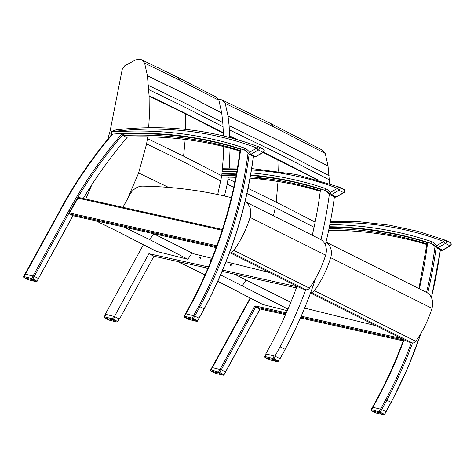 <?xml version="1.0" encoding="UTF-8"?>
<svg xmlns="http://www.w3.org/2000/svg" width="474" height="474" viewBox="0 0 474 474"><rect width="100%" height="100%" fill="white"/><g stroke="black" fill="none" stroke-linecap="round" stroke-linejoin="round"><path stroke-width="0.71" d="M240.211 149.091A438.462 375.444 -63.4 0 0 123.921 134.124A389.231 333.287 -63.4 0 0 122.736 135.505L126.114 137.193A437.093 374.27 -63.4 0 1 239.957 151.082M34.075 276.342L24.956 274.079M194.613 316.016L193.546 315.672L198.772 306.145L203.838 308.681M244.857 150.252A13.657 11.696 116.6 0 1 244.957 150.299A13.657 11.696 116.6 0 1 246.065 150.945M190.708 304.474L190.969 304.64A390.143 334.069 116.6 0 0 222.922 229.28A390.143 334.069 116.6 0 0 240.715 148.854L240.359 148.818L240.715 148.854A438.462 375.444 116.6 0 1 244.602 150.128A13.657 11.696 116.6 0 1 244.756 150.199A13.657 11.696 116.6 0 1 248.056 152.841L249.164 153.973M83.258 198.493A389.231 333.287 116.6 0 1 127.37 137.134M73.008 215.723L216.132 247.594L72.966 215.717M78.897 197.534L222.389 229.481L78.844 197.51L77.991 198.138A389.231 333.287 -63.4 0 0 70.59 211.108L69.571 212.974L69.536 214.011L72.913 215.7L38.447 278.516M122.185 133.526L123.69 133.686A389.231 333.287 -63.4 0 0 70.17 210.9L69.068 210.302A390.143 334.069 116.6 0 1 122.185 133.526A438.462 375.444 116.6 0 0 112.664 134.101L111.917 134.278C92.501 157.214 75.485 181.98 60.879 208.584L61.259 208.809L25.424 274.126M123.69 133.686L124.508 134.095M193.546 315.672L185.482 313.752M122.736 135.505A437.093 374.27 116.6 0 1 240.04 150.465M110.833 133.461L111.828 134.296A0.729 0.628 -63.4 0 0 111.852 134.296L110.886 132.856M111.823 134.391L110.703 133.176L111.728 131.648L111.858 132.039A8.947 7.661 116.6 0 1 112.362 131.654L115.893 129.906L112.273 131.227L112.362 131.654A388.224 332.422 116.6 0 1 256.949 148.018A1.825 0.942 -69.2 0 1 258.437 146.733A1.825 0.942 -69.2 0 1 258.484 146.75A1.825 1.564 -63.4 0 1 258.608 146.81A1.825 1.825 0 0 0 258.437 146.733C213.276 129.752 165.758 124.141 115.887 129.906M112.391 131.239L111.846 131.659M111.194 133.656L111.858 132.039A440.287 377.008 -63.4 0 1 244.703 148.137L244.827 150.24M24.091 277.628L24.091 277.628A0.912 0.782 -63.4 0 0 24.233 277.681A0.912 0.462 -76.1 0 1 24.079 276.603L23.7 276.372A0.912 0.912 0 0 0 24.091 277.628L28.316 279.737A0.912 0.782 116.6 0 1 28.185 279.66M73.043 215.735L37.002 281.189A0.912 0.782 116.6 0 1 36.054 281.669A0.912 0.462 103.9 0 0 36.101 281.686A0.912 0.912 0 0 0 37.12 281.242L31.681 278.481A0.912 0.462 103.9 0 0 31.829 279.559A0.912 0.782 -63.4 0 0 32.783 279.073L34.241 276.413L33.032 276.01L69.068 210.302M28.553 279.814A0.912 0.462 -76.1 0 1 28.499 279.808A0.912 0.462 -76.1 0 1 28.452 279.79A0.912 0.782 116.6 0 1 28.316 279.737A0.912 0.912 0 0 0 28.499 279.808L36.101 281.686A0.912 0.462 103.9 0 0 36.208 281.686M25.436 274.132L33.032 276.01L31.681 278.481L24.079 276.603L25.436 274.132L24.968 274.067L23.7 276.372M34.241 276.413L38.459 278.522M184.617 317.302L184.617 317.302A0.912 0.782 -63.4 0 0 184.759 317.349A0.912 0.462 -76.1 0 1 184.605 316.271L184.226 316.045A0.912 0.912 0 0 0 184.617 317.302L188.836 319.411A0.912 0.782 116.6 0 1 188.711 319.328M197.646 320.91L198.985 318.196L197.528 320.857A0.912 0.782 116.6 0 1 196.58 321.342A0.912 0.462 103.9 0 0 196.627 321.36A0.912 0.912 0 0 0 197.646 320.91L192.201 318.149A0.912 0.462 103.9 0 0 192.355 319.227A0.912 0.782 -63.4 0 0 193.303 318.747L194.767 316.087L193.558 315.678L192.201 318.149L184.605 316.271L185.956 313.8L185.488 313.741L190.589 304.415C203.5 280.258 214.13 255.19 222.472 229.215C230.962 202.736 236.893 175.913 240.253 148.747A438.462 375.444 116.6 0 0 123.376 133.597M189.079 319.488A0.912 0.462 -76.1 0 1 189.025 319.482A0.912 0.462 -76.1 0 1 188.978 319.464A0.912 0.782 116.6 0 1 188.836 319.411A0.912 0.912 0 0 0 189.025 319.482L196.627 321.36A0.912 0.462 103.9 0 0 196.734 321.36M194.767 316.087L198.985 318.196M190.969 304.64L185.944 313.8L193.558 315.678M156.23 251.321L187.888 259.26L192.047 252.962M85.729 199.044L91.956 184.534M107.776 139.238L110.158 130.759L122.221 69.441L124.585 65.886L135.694 59.843L139.972 59.203L141.708 59.807L144.623 63.149L147.408 75.65L149.12 96.169L149.304 117.321L148.664 127.725M147.704 136.832L146.596 143.918L138.627 172.957L127.725 198.369L122.896 207.322M187.888 259.26L149.737 239.643L124.147 227.117M223.532 135.967L222.786 122.535L221.684 112.788L218.899 100.287L215.984 96.939L177.833 77.375L141.708 59.807M218.899 100.287L180.748 80.71L144.623 63.149M221.684 112.788L183.527 93.206L147.408 75.65M217.714 194.524L221.755 175.759L223.586 154.441L223.752 146.608M146.596 143.918L182.709 161.444L220.872 181.056M221.755 175.759L183.592 156.153L147.473 138.627M149.12 96.169L185.245 113.713L223.402 133.301M223.39 133.182L185.233 113.594L149.114 96.044M147.426 75.804L183.545 93.36L221.702 112.936M148.8 89.622L184.919 107.171L223.076 126.754M222.786 122.535L184.629 102.953L148.51 85.403M122.938 207.334L130.119 194.198A14.617 12.514 116.6 0 1 142.84 186.134A520.896 446.028 -63.4 0 1 231.348 197.634M229.86 251.812L230.328 251.931A3.656 3.128 -63.4 0 0 233.901 250.367A101.774 87.151 -63.4 0 0 250.082 217.388A14.617 12.514 -63.4 0 0 245.076 201.669M153.369 233.623L193.724 253.797L212.014 258.324M233.901 250.367L309.445 288.133A3.656 3.128 116.6 0 1 305.872 289.697L302.003 288.743A1.825 1.564 116.6 0 1 301.719 288.642L229.576 252.571M245.082 201.64L319.932 239.062A14.617 12.514 116.6 0 1 325.626 255.16A101.774 87.151 116.6 0 1 309.445 288.133M269.528 272.544L226.045 261.79M251.469 169.959A388.224 332.422 116.6 0 1 337.553 188.32L330.088 192.598A15.482 13.26 -63.4 0 0 325.312 188.439L325.437 190.542M104.718 317.936L104.718 317.936A0.912 0.782 -63.4 0 0 104.855 317.989A0.912 0.462 -76.1 0 1 104.701 316.91L104.321 316.679A0.912 0.912 0 0 0 104.718 317.936L108.937 320.045A0.912 0.782 116.6 0 1 108.813 319.968M119.146 318.866L117.623 321.491A0.912 0.782 116.6 0 1 116.675 321.976A0.912 0.462 103.9 0 0 116.728 321.994A0.912 0.912 0 0 0 117.748 321.55L112.302 318.789A0.912 0.462 103.9 0 0 112.457 319.867A0.912 0.782 -63.4 0 0 113.405 319.381L114.785 316.685M109.18 320.122A0.912 0.462 -76.1 0 1 109.127 320.116A0.912 0.462 -76.1 0 1 109.079 320.098A0.912 0.782 116.6 0 1 108.937 320.045A0.912 0.912 0 0 0 109.127 320.116L116.728 321.994A0.912 0.462 103.9 0 0 116.835 321.994M143.468 244.655A389.231 333.287 -63.4 0 0 141.199 248.732L105.258 314.238L114.43 316.508L119.164 318.961M265.239 357.609L265.239 357.609A0.912 0.782 -63.4 0 0 265.381 357.663A0.912 0.462 -76.1 0 1 265.227 356.578L264.848 356.353A0.912 0.912 0 0 0 265.239 357.609L269.463 359.719A0.912 0.782 116.6 0 1 269.339 359.636M278.268 361.218L279.613 358.504L278.149 361.164A0.912 0.782 116.6 0 1 277.201 361.65A0.912 0.462 103.9 0 0 277.249 361.668A0.912 0.912 0 0 0 278.268 361.218L272.828 358.457A0.912 0.462 103.9 0 0 272.983 359.541A0.912 0.782 -63.4 0 0 273.931 359.055L275.388 356.395L274.179 355.992L272.828 358.457L265.227 356.578L266.584 354.114L266.115 354.048L264.848 356.353M269.706 359.796A0.912 0.462 -76.1 0 1 269.653 359.79A0.912 0.462 -76.1 0 1 269.599 359.772A0.912 0.782 116.6 0 1 269.463 359.719A0.912 0.912 0 0 0 269.653 359.79L277.249 361.668A0.912 0.462 103.9 0 0 277.361 361.668M275.388 356.395L279.613 358.504M266.584 354.114L274.179 355.992M310.814 292.203L310.938 292.233A3.656 3.128 -63.4 0 0 314.511 290.669A101.774 87.151 -63.4 0 0 330.686 257.69A14.617 12.514 -63.4 0 0 325.999 242.167M234.387 274.132L290.781 302.323M314.511 290.669L415.799 341.304A3.656 3.128 116.6 0 1 412.226 342.874L408.351 341.914A1.825 1.564 116.6 0 1 408.073 341.813L310.506 293.033M326.011 242.101L426.286 292.233A14.617 12.514 116.6 0 1 431.974 308.331A101.774 87.151 116.6 0 1 415.799 341.304M375.876 325.715L304.616 308.094M217.803 281.289L262.578 304.45L287.268 310.671M228.314 177.14L227.206 184.202L224.486 196.005M218.49 99.422L220.57 99.463L222.306 100.073L225.227 103.415L228.03 116.077L229.114 125.675L229.789 137.543M230.08 148.249L229.268 168.027M329.596 183.634L328.026 165.93L325.247 153.422L322.332 150.08L270.447 123.376L222.306 100.073M325.247 153.422L273.356 126.718L225.227 103.415M328.026 165.93L276.141 139.208L228.006 115.923M228.03 116.077L276.158 139.362L328.049 166.078M329.134 175.682L277.243 148.954L229.114 125.675M287.955 309.084L220.611 274.926M246.948 193.528L275.323 207.44L314.066 227.277M207.719 268.734L205.544 267.709M227.206 184.202L233.723 187.248M315.151 222.087L276.206 202.149L248.056 188.35M234.814 182.052L228.083 178.905M229.73 136.441L235.353 139.072M263.177 152.444L316.709 179.587M229.404 129.894L277.533 153.173L329.424 179.901M317.213 179.735L263.283 152.379M235.993 139.255L229.724 136.322M329.306 227.271A438.462 375.444 116.6 0 1 427.187 242.57M432.294 243.974A13.657 11.696 -63.4 0 0 431.933 243.784A13.657 11.696 -63.4 0 0 431.832 243.731M390.813 402.159L385.747 399.629L380.521 409.151M436.139 247.452L435.031 246.32A13.657 11.696 -63.4 0 0 431.731 243.683A13.657 11.696 -63.4 0 0 431.577 243.606A438.462 375.444 -63.4 0 0 427.69 242.333L427.335 242.303M386.032 411.722L384.485 414.329A0.912 0.782 116.6 0 1 383.537 414.809A0.912 0.462 103.9 0 0 383.584 414.833A0.912 0.912 0 0 0 384.604 414.383L380.267 412.22L381.724 409.56L380.515 409.151L379.164 411.622A0.912 0.462 103.9 0 0 379.313 412.7A0.912 0.782 -63.4 0 0 380.267 412.22L371.183 409.518A0.912 0.912 0 0 0 371.575 410.774L371.575 410.774A0.912 0.782 -63.4 0 0 371.717 410.822A0.912 0.462 -76.1 0 1 371.563 409.743L377.944 398.124L377.683 397.953L377.944 398.124A390.143 334.069 -63.4 0 0 404.049 339.799M403.694 339.621L403.57 339.811C396.27 359.76 387.602 379.123 377.565 397.899L372.457 407.202L380.515 409.151M286.32 312.852L254.905 305.854L255.67 307.069L285.905 313.806M259.165 308.787L255.67 307.069L221.204 369.886L219.989 369.477L218.638 371.948A0.912 0.462 103.9 0 0 218.792 373.032A0.912 0.782 -63.4 0 0 219.74 372.546L210.657 369.844A0.912 0.912 0 0 0 211.048 371.101L211.048 371.101A0.912 0.782 -63.4 0 0 211.191 371.154A0.912 0.462 -76.1 0 1 211.037 370.07L212.393 367.605L211.925 367.54L247.855 302.062L248.234 302.288A388.319 332.505 116.6 0 1 250.55 298.122M421.22 332.831L407.676 368.203L391.192 402.385L384.604 414.383M427.015 243.944A437.093 374.27 -63.4 0 0 329.033 228.598M328.683 230.281A437.093 374.27 116.6 0 1 426.932 244.56M330.212 222.715A388.224 332.422 116.6 0 1 443.907 241.491L436.436 245.769A15.482 13.26 -63.4 0 0 431.66 241.61L431.79 243.713M376.036 412.961A0.912 0.462 -76.1 0 1 375.983 412.955A0.912 0.462 -76.1 0 1 375.935 412.931A0.912 0.782 116.6 0 1 375.799 412.884L375.799 412.884A0.912 0.782 116.6 0 1 375.669 412.801M371.575 410.774L375.799 412.884A0.912 0.912 0 0 0 375.983 412.955L383.584 414.833A0.912 0.462 103.9 0 0 383.691 414.833M412.57 342.933A389.231 333.287 -63.4 0 1 386.855 400.222L381.73 409.56L385.943 411.669L391.074 402.331A389.231 333.287 116.6 0 0 420.9 333.376M215.516 373.287A0.912 0.462 -76.1 0 1 215.463 373.281A0.912 0.462 -76.1 0 1 215.409 373.263A0.912 0.782 116.6 0 1 215.273 373.21L215.273 373.21A0.912 0.782 116.6 0 1 215.149 373.127M211.048 371.101L215.273 373.21A0.912 0.912 0 0 0 215.463 373.281L223.058 375.159A0.912 0.912 0 0 0 224.078 374.709L223.959 374.656A0.912 0.782 116.6 0 1 223.011 375.141A0.912 0.462 103.9 0 0 223.058 375.159L223.058 375.159A0.912 0.462 103.9 0 0 223.171 375.159M221.198 369.886L225.423 371.995L223.959 374.656L219.74 372.546L221.198 369.886M212.393 367.605L219.989 369.477L254.905 305.854M200.152 257.406A0.912 0.782 -63.4 0 0 199.347 259.023M198.884 257.974A0.912 0.782 116.6 0 1 200.058 257.346A0.912 0.782 116.6 0 1 199.24 258.976A0.912 0.782 116.6 0 1 198.884 257.974M231.709 264.433A0.912 0.782 -63.4 0 0 230.897 266.044M230.435 265.002A0.912 0.782 116.6 0 1 231.608 264.373A0.912 0.782 116.6 0 1 230.791 266.003A0.912 0.782 116.6 0 1 230.435 265.002M211.315 259.888A0.912 0.782 -63.4 0 0 210.509 261.506M210.723 261.535A0.912 0.782 116.6 0 1 210.047 260.457A0.912 0.782 116.6 0 1 211.368 259.936M326.165 190.927A13.657 11.696 -63.4 0 0 325.579 190.613A13.657 11.696 -63.4 0 0 325.478 190.56M329.477 194.127L329.365 194.073A13.657 11.696 -63.4 0 0 325.377 190.512A13.657 11.696 -63.4 0 0 325.223 190.435A438.462 375.444 -63.4 0 0 320.56 188.919A389.231 333.287 116.6 0 1 312.271 235.234M290.076 183.201L288.755 182.881L290.076 183.201M259.331 178.2A437.093 374.27 116.6 0 1 262.489 178.574L263.165 178.911A437.093 374.27 -63.4 0 0 260.007 178.538L258.952 178.224M263.538 178.894L263.2 178.722M317.61 190.157L316.318 189.742L317.61 190.157M320.341 190.672A437.093 374.27 -63.4 0 0 250.302 176.755M236.04 175.795A437.093 374.27 -63.4 0 0 221.796 175.421M221.968 174.088A438.462 375.444 116.6 0 1 236.289 174.462M250.539 175.427A438.462 375.444 116.6 0 1 320.513 189.298M114.43 316.508L148.895 253.691L208.471 266.957M222.662 270.115L296.86 286.634A389.231 333.287 116.6 0 1 270.909 344.568L265.784 353.912L274.956 356.175L280.081 346.838A389.231 333.287 -63.4 0 0 305.754 289.667M320.934 239.631A389.231 333.287 -63.4 0 0 329.365 194.073M221.559 177.11A437.093 374.27 116.6 0 1 235.744 177.329M250.053 178.141A437.093 374.27 116.6 0 1 320.264 191.295M334.407 196.799A389.231 333.287 116.6 0 1 325.312 244.969M315.725 278.161A389.231 333.287 116.6 0 1 285.147 349.368L280.081 346.838M285.147 349.368L280.021 358.711L279.648 358.528M275.341 356.371L274.956 356.175M280.021 358.711L279.69 358.628M266.104 354.072L265.784 353.912M296.386 287.937L222.122 271.401M207.932 268.237L153.961 256.221L148.895 253.691M153.961 256.221L119.495 319.038M105.578 314.398L105.258 314.238M198.973 318.19L204.098 308.847A389.231 333.287 -63.4 0 0 253.359 156.284M249.146 154.121A389.231 333.287 116.6 0 1 199.88 306.737L194.755 316.081M216.452 246.729L69.536 214.011M34.229 276.407L70.17 210.9L70.59 211.108M60.998 208.637L24.95 274.061M112.664 134.101A388.319 332.505 -63.4 0 0 61.259 208.809M222.146 230.24L77.991 198.138M69.571 212.974L216.808 245.757M198.772 306.145A388.319 332.505 -63.4 0 0 248.056 152.841M244.892 150.27A13.657 11.696 116.6 0 1 244.981 150.311L248.797 153.73A1.825 1.825 0 0 0 249.508 154.352A1.825 1.564 -63.4 0 1 248.969 153.878A1.825 0.847 -33.6 0 1 248.797 153.73A1.825 0.847 -33.6 0 1 249.478 152.296A1.825 0.581 60.2 0 0 250.924 154.275L258.395 149.997A1.825 0.581 -119.8 0 1 256.949 148.018L249.478 152.296A15.482 13.26 -63.4 0 0 244.703 148.137M258.395 149.997A1.825 1.564 -63.4 0 0 258.608 146.81L263.248 149.126A1.825 1.564 116.6 0 1 263.034 152.32L258.395 149.997M249.508 154.352A1.825 1.564 -63.4 0 0 250.924 154.275L255.569 156.598A1.825 1.564 116.6 0 1 254.147 156.675L249.508 154.352M263.129 149.073A1.825 1.564 116.6 0 1 263.248 149.126A1.825 1.825 0 0 1 263.343 152.35A1.825 0.581 -119.8 0 1 263.034 152.32L255.569 156.598A1.825 0.581 60.2 0 0 255.871 156.627L263.343 152.35M24.233 277.681L31.829 279.559L36.054 281.669L28.452 279.79L24.233 277.681M184.759 317.349L192.355 319.227L196.58 321.342L188.978 319.464L184.759 317.349M156.853 251.558L118.713 231.976A3.656 3.128 116.6 0 1 118.156 231.768L156.242 251.327M118.713 231.976L96.121 220.878M149.737 239.643L153.635 233.759M168.596 187.42L138.627 172.957M180.748 80.71L177.833 77.375M183.592 156.153L185.198 139.439M185.571 129.408L185.245 113.713M223.373 132.844L185.216 113.256L149.097 95.712M250.082 217.388L325.626 255.16M229.588 252.541L302.003 288.743M230.328 251.931L305.872 289.697M222.49 169.573A388.224 332.422 116.6 0 1 237.19 169.431M325.502 190.572A13.657 11.696 116.6 0 1 325.591 190.613L329.406 194.032A1.825 1.825 0 0 0 330.111 194.654A1.825 1.564 -63.4 0 1 329.578 194.18A1.825 0.847 -33.6 0 1 329.406 194.032A1.825 0.847 -33.6 0 1 330.088 192.598A1.825 0.581 60.2 0 0 331.533 194.577L339.005 190.299A1.825 0.581 -119.8 0 1 337.553 188.32A1.825 0.942 -69.2 0 1 339.046 187.034A1.825 0.942 -69.2 0 1 339.094 187.052A1.825 1.564 -63.4 0 1 339.218 187.106A1.825 1.825 0 0 0 339.046 187.034L296.297 174.491L251.7 168.519M325.312 188.439A440.287 377.008 -63.4 0 0 250.989 172.838M236.769 171.813A440.287 377.008 -63.4 0 0 222.294 171.369M222.033 173.561A438.462 375.444 116.6 0 1 236.378 173.958M250.622 174.953A438.462 375.444 116.6 0 1 320.56 188.954M339.005 190.299A1.825 1.564 -63.4 0 0 339.218 187.106L343.857 189.428A1.825 1.564 116.6 0 1 343.644 192.616L339.005 190.299M330.111 194.654A1.825 1.564 -63.4 0 0 331.533 194.577L336.173 196.894A1.825 1.564 116.6 0 1 334.757 196.977L330.111 194.654M343.733 189.375A1.825 1.564 116.6 0 1 343.857 189.428A1.825 1.825 0 0 1 343.946 192.645A1.825 0.581 -119.8 0 1 343.644 192.616L336.173 196.894A1.825 0.581 60.2 0 0 336.481 196.929L343.946 192.645M104.855 317.989L112.457 319.867L116.675 321.976L109.079 320.098L104.855 317.989M113.659 316.318L112.302 318.789L104.701 316.91L106.058 314.44M265.381 357.663L272.983 359.541L277.201 361.65L269.599 359.772L265.381 357.663M330.686 257.69L431.974 308.331M310.517 293.003L408.351 341.914M310.938 292.233L412.226 342.874M263.189 304.687L217.833 281.224M205.052 274.837L177.62 261.488M273.356 126.718L270.447 123.376M242.35 285.632L246.095 279.986M273.462 215.83L275.323 207.44M276.206 202.149L278.007 181.501M278.202 171.238L277.853 159.714M318.623 180.15L263.568 152.195M237.806 139.789L229.7 135.985M247.973 302.116L250.159 297.915M212.399 367.605L248.234 302.288M427.69 293.08A389.231 333.287 -63.4 0 0 436.121 247.606M435.031 246.32A388.319 332.505 116.6 0 1 426.576 292.387M411.337 342.655A388.319 332.505 116.6 0 1 385.747 399.629M440.334 249.762A389.231 333.287 116.6 0 1 431.358 297.459M419.348 288.767A390.143 334.069 -63.4 0 0 427.69 242.333M401.401 338.477L301.203 316.164M300.789 317.118L403.504 339.988M403.19 340.853L300.415 317.971L403.184 340.865M285.526 314.653L259.047 308.758M260.001 308.977L225.423 371.995M431.731 243.683L431.933 243.784A13.657 11.696 116.6 0 1 431.938 243.784L435.76 247.203A1.825 1.825 0 0 0 436.465 247.825A1.825 1.564 -63.4 0 1 435.932 247.351A1.825 0.847 -33.6 0 1 435.76 247.203A1.825 0.847 -33.6 0 1 436.436 245.769A1.825 0.581 60.2 0 0 437.881 247.748L445.353 243.47A1.825 0.581 -119.8 0 1 443.907 241.491A1.825 0.942 -69.2 0 1 445.4 240.205A1.825 0.942 -69.2 0 1 445.442 240.223A1.825 1.564 -63.4 0 1 445.566 240.277A1.825 1.825 0 0 0 445.4 240.205L417.801 231.3L389.302 225.156L360.121 221.82L330.479 221.322M431.66 241.61A440.287 377.008 -63.4 0 0 329.851 224.563M329.412 226.75A438.462 375.444 116.6 0 1 427.684 242.374M445.353 243.47A1.825 1.564 -63.4 0 0 445.566 240.277L450.211 242.599A1.825 1.564 116.6 0 1 449.998 245.787L445.353 243.47M436.465 247.825A1.825 1.564 -63.4 0 0 437.881 247.748L442.526 250.065A1.825 1.564 116.6 0 1 441.104 250.148L436.465 247.825M450.087 242.546A1.825 1.564 116.6 0 1 450.211 242.599A1.825 1.825 0 0 1 450.3 245.816A1.825 0.581 -119.8 0 1 449.998 245.787L442.526 250.065A1.825 0.581 60.2 0 0 442.829 250.1L450.3 245.816M371.717 410.822L379.313 412.7L383.537 414.809L375.935 412.931L371.717 410.822M211.191 371.154L218.792 373.032L223.011 375.141L215.409 373.263L211.191 371.154M253.507 156.059C246.444 209.484 230.02 260.433 204.217 308.9L199.086 318.261M254.147 156.675A1.825 1.825 0 0 0 255.871 156.627M38.566 278.605L37.12 281.242M184.226 316.045L185.488 313.741M118.156 231.768L95.878 220.819M222.632 168.193L237.433 168.015M334.757 196.977A1.825 1.825 0 0 0 336.481 196.929M119.193 318.913L117.748 321.55M104.321 316.679L105.589 314.375M205.029 274.896L177.383 261.435M427.228 242.226L418.927 288.559M260.131 309.007L224.078 374.709M259.1 308.781L285.52 314.665M431.447 297.636L440.447 249.816M441.104 250.148A1.825 1.825 0 0 0 442.829 250.1M371.183 409.518L372.451 407.207M210.657 369.844L211.925 367.54"/></g></svg>

